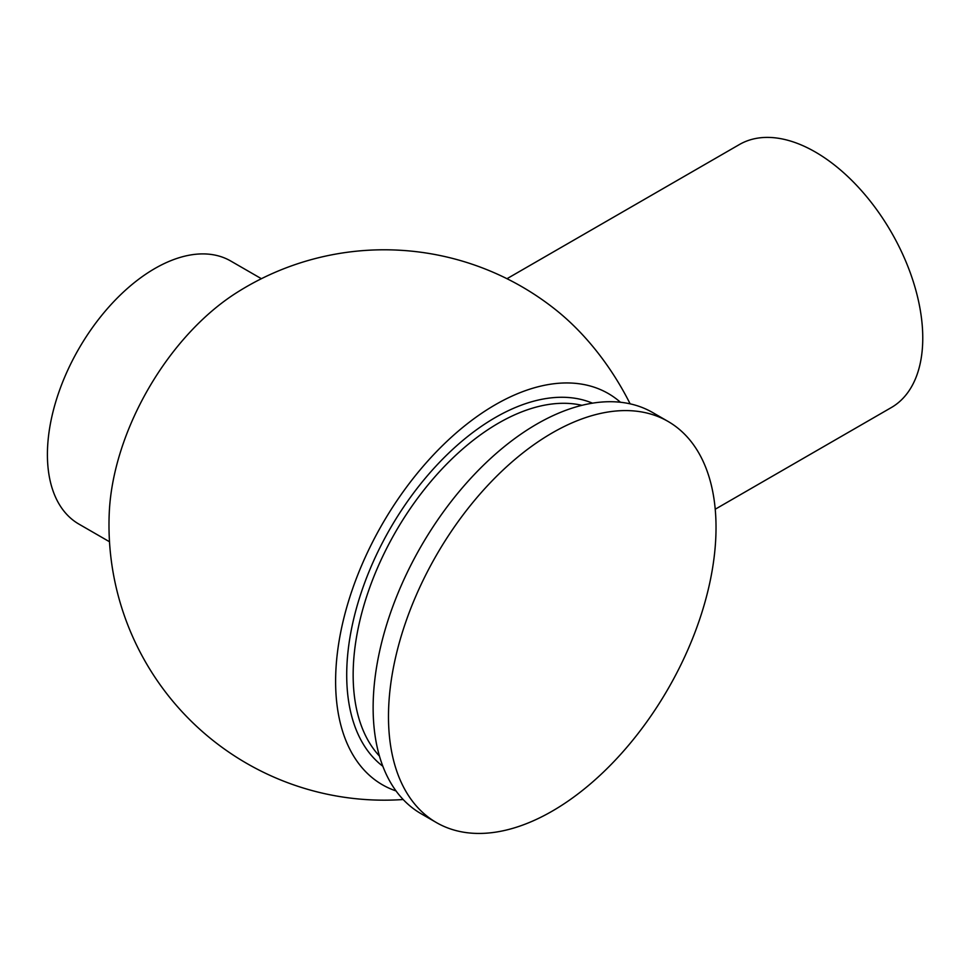 <?xml version="1.0" encoding="UTF-8"?>
<svg xmlns="http://www.w3.org/2000/svg" width="971" height="971" viewBox="0 0 971 971"><rect width="100%" height="100%" fill="white"/><g stroke="black" fill="none" stroke-linecap="round" stroke-linejoin="round"><path stroke-width="1.46" d="M506.996 278.701L739.429 144.521A151.877 87.681 60 0 1 887.385 225.624A151.877 87.681 60 0 1 898.563 402.492A151.877 87.681 60 0 1 891.305 407.565L715.226 509.229M668.06 421.438L652.706 412.566A231.608 133.719 120 0 0 474.224 474.613A231.608 133.719 120 0 0 373.131 707.701A231.608 133.719 120 0 0 421.098 813.722L436.452 822.595A231.608 133.719 120 0 0 614.934 760.536A231.608 133.719 120 0 0 716.028 527.459A231.608 133.719 120 0 0 668.06 421.438A231.608 133.719 120 0 0 489.578 483.485A231.608 133.719 120 0 0 388.485 716.562A231.608 133.719 120 0 0 436.452 822.595M620.445 402.261A225.891 130.417 120 0 0 442.764 445.349A225.891 130.417 120 0 0 335.614 681.363A225.891 130.417 120 0 0 396.047 790.94M261.381 278.701L230.734 261.017A151.877 87.681 120 0 0 58.394 393.571A151.877 87.681 120 0 0 78.869 524.073L109.505 541.757M630.143 403.851A178.348 102.962 60 0 0 556.881 310.72A275.194 275.194 0 0 0 236.099 293.036A189.648 109.492 120 0 0 109.262 512.7A275.194 275.194 0 0 0 403.171 799.521M592.48 403.171A210.197 121.351 120 0 0 433.479 468.811A210.197 121.351 120 0 0 346.708 674.966A210.197 121.351 120 0 0 382.853 766.265M581.957 405.32A205.634 118.729 120 0 0 431.415 480.839A205.634 118.729 120 0 0 353.153 674.966A205.634 118.729 120 0 0 379.455 756.081"/></g></svg>

